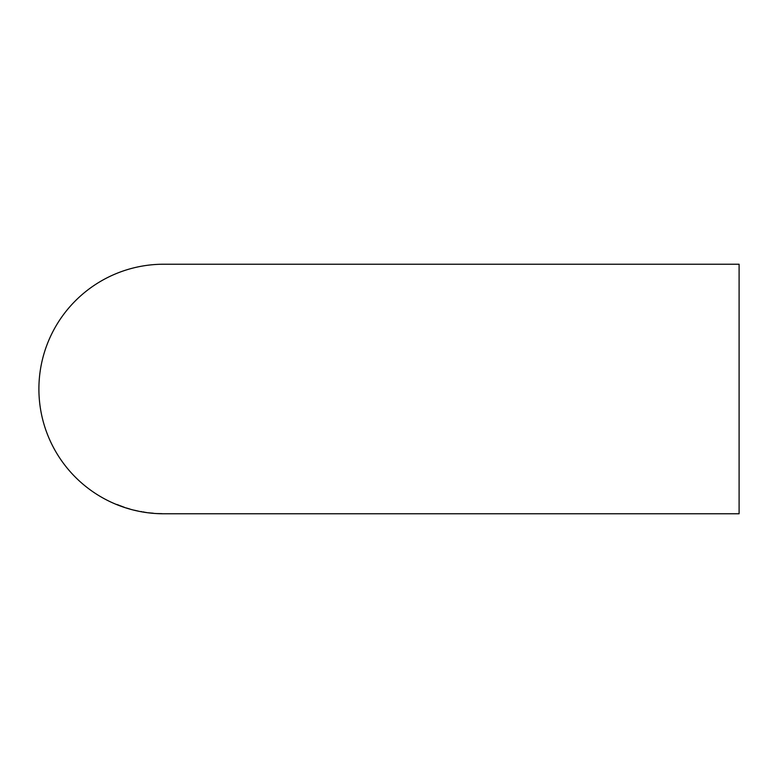 <?xml version="1.0" encoding="UTF-8"?>
<svg xmlns="http://www.w3.org/2000/svg" width="778" height="778" viewBox="0 0 778 778"><rect width="100%" height="100%" fill="white"/><g stroke="black" fill="none" stroke-linecap="round" stroke-linejoin="round"><path stroke-width="1.17" d="M161.912 513.752L156.796 513.568L161.921 513.655M163.905 513.772L739.1 513.772L739.1 264.228L163.672 264.228A124.772 124.772 0 0 0 38.9 389A124.772 124.772 0 0 0 163.672 513.772L163.905 513.772M153.247 513.305L148.17 512.78L153.256 513.208M143.152 511.992L146.731 512.576L143.142 512.05M134.205 510.193L138.299 511.117L134.205 510.193M129.916 509.026L126.289 507.956L129.916 509.026M126.143 507.937L129.488 508.958L126.143 507.937M124.363 507.305L116.885 504.484L124.363 507.305M116.924 504.523L118.402 505M143.133 512.002L145.292 512.371L143.152 511.895M141.674 511.642L141.022 511.545M151.778 513.091L149.6 512.955L151.759 513.169M160.414 513.626L158.235 513.645L160.404 513.616"/></g></svg>
